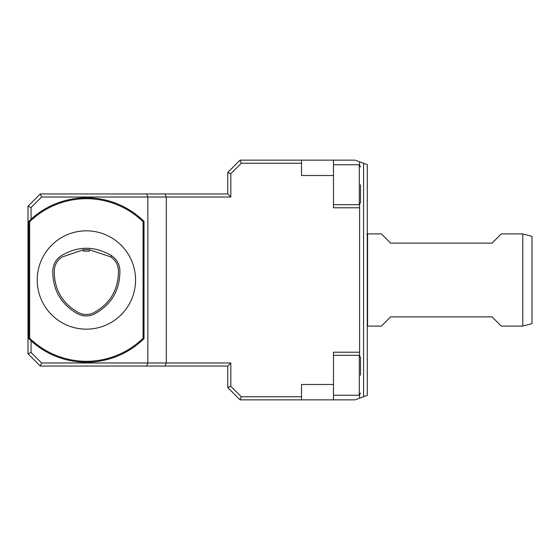<?xml version="1.0" encoding="UTF-8"?>
<svg xmlns="http://www.w3.org/2000/svg" width="560" height="560" viewBox="0 0 560 560"><rect width="100%" height="100%" fill="white"/><g stroke="black" fill="none" stroke-linecap="round" stroke-linejoin="round"><path stroke-width="0.84" d="M83.314 251.111L89.46 251.111L89.46 249.613L83.314 249.62L83.314 251.111M89.46 249.809L110.726 256.879C115.395 260.064 117.964 264.474 118.433 270.109C118.699 289.191 110.502 303.387 93.842 312.697C88.725 315.105 83.622 315.084 78.526 312.627C62.09 303.275 54.005 289.142 54.278 270.228C54.74 264.649 57.274 260.26 61.88 257.068L83.314 249.816M119.896 270.018C119.371 263.907 116.578 259.112 111.517 255.647C94.661 245.728 77.847 245.791 61.068 255.85C56.077 259.322 53.326 264.089 52.815 270.144C52.493 289.702 60.844 304.304 77.868 313.936C83.398 316.589 88.942 316.61 94.5 314.006C111.748 304.416 120.211 289.751 119.896 270.018M522.781 326.095L522.781 233.905L501.27 233.905L492.051 243.124L390.635 243.124L381.416 233.905L367.584 233.905L367.584 326.095L381.416 326.095L390.635 316.876L492.051 316.876L501.27 326.095L522.781 326.095L532 323.624L532 236.376L522.781 233.905M360.514 375.27L360.514 357.42L360.514 375.27M360.514 184.73L360.514 202.58L360.514 184.73M360.514 393.113L359.289 395.241L359.289 355.292L333.473 355.292M360.514 202.58L359.289 204.708L359.289 164.759L333.473 164.759M363.587 163.275L367.276 164.619L367.276 395.381L363.587 396.725L363.587 163.275L354.984 160.146L333.473 160.146L333.473 175.511L301.511 175.511L301.511 163.219L241.325 163.219L240.051 160.146L301.511 160.146L301.511 163.219M333.473 384.489L301.511 384.489L301.511 399.854L333.473 399.854L333.473 352.219L359.597 352.219L359.597 355.502M333.473 175.511L333.473 207.781L359.597 207.781L359.597 204.498M363.587 396.725L354.984 399.854L333.473 399.854M359.597 164.969L359.597 161.826M333.473 160.146L301.511 160.146M359.597 352.219L359.597 207.781M359.597 395.031L359.597 398.174M301.511 399.854L240.051 399.854L227.759 387.562L227.759 366.051L40.292 366.051L28 353.759L28 206.241L40.292 193.949L146.58 193.949L147.854 197.022L41.566 197.022L31.073 207.515L31.073 219.191M165.018 366.051L166.292 362.978L230.832 362.978L230.832 386.288L241.325 396.781L301.511 396.781M40.292 366.051L41.566 362.978L166.292 362.978L166.292 197.022L147.854 197.022L147.854 362.978L146.58 366.051M146.58 193.949L165.018 193.949L166.292 197.022L230.832 197.022L227.759 193.949L227.759 172.438L240.051 160.146M165.018 193.949L227.759 193.949M28 206.241L31.073 207.515M40.292 193.949L41.566 197.022M227.759 387.562L230.832 386.288M227.759 366.051L230.832 362.978M241.325 163.219L230.832 173.712L227.759 172.438M230.832 173.712L230.832 197.022M240.051 399.854L241.325 396.781M28 353.759L31.073 352.485L41.566 362.978M31.073 340.809L31.073 352.485M366.849 234.325L367.584 233.905M86.387 329.168A49.168 49.168 0 0 0 128.975 255.416A49.168 49.168 0 0 0 43.806 255.416A49.168 49.168 0 0 0 86.387 329.168M29.687 221.753L29.687 338.247A81.284 81.284 0 0 0 143.087 338.247L143.087 221.753A81.284 81.284 0 0 0 29.687 221.753L28.77 221.368A82.208 82.208 0 0 1 144.011 221.368L144.011 338.632L143.087 338.247M144.011 338.632A82.208 82.208 0 0 1 28.77 338.632L28.77 221.368M28.77 338.632L29.687 338.247M144.011 221.368L143.087 221.753M111.517 255.647L110.719 256.879M359.289 355.292L360.514 357.42M359.289 164.759L360.514 166.887M359.289 395.241L333.473 395.241M359.289 204.708L333.473 204.708"/></g></svg>
